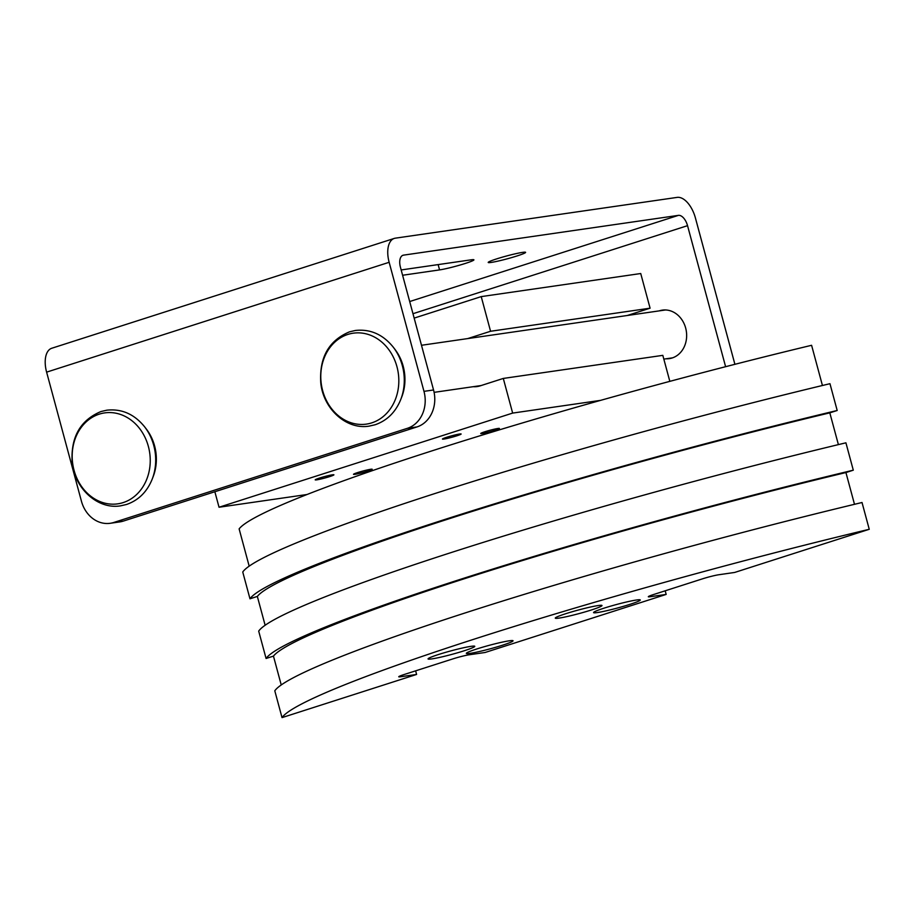 <?xml version="1.0" encoding="UTF-8"?>
<svg xmlns="http://www.w3.org/2000/svg" width="915" height="915" viewBox="0 0 915 915"><rect width="100%" height="100%" fill="white"/><g stroke="black" fill="none" stroke-linecap="round" stroke-linejoin="round"><path stroke-width="1.37" d="M517.112 255.925A19.352 1.453 -15.1 0 1 498.172 261.072A19.352 1.453 -15.1 0 1 488.21 262.445A19.352 1.453 -15.1 0 1 496.696 258.876A19.352 1.453 -15.1 0 1 515.637 253.73A19.352 1.453 -15.1 0 1 525.599 252.357A19.352 1.453 -15.1 0 1 517.112 255.925M659.155 310.894A24.499 20.736 81.8 0 1 659.475 310.791A24.499 20.736 81.8 0 1 662.334 310.128A24.499 20.736 81.8 0 1 686.056 329.697A24.499 20.736 81.8 0 1 672.205 357.959A24.499 20.736 81.8 0 1 669.345 358.623A24.499 20.736 81.8 0 1 666.086 358.783M401.159 269.948L470.882 259.86A19.352 1.453 -15.1 0 1 473.913 259.837A19.352 1.453 -15.1 0 1 460.725 264.847A19.352 1.453 -15.1 0 1 439.566 269.902L402.589 275.255M423.977 391.357L389.15 262.296A23.23 12.25 -107.8 0 1 394.308 238.403L51.766 348.249A23.23 12.25 72.2 0 0 46.608 372.142L81.435 501.203A30.241 25.597 -98.2 0 0 110.235 523.288A30.241 25.597 -98.2 0 0 113.757 522.476L407.369 428.323A30.241 25.597 -98.2 0 0 423.977 391.357L433.55 389.973L400.427 267.203A11.609 6.131 -107.8 0 1 403 255.262A11.609 6.131 -107.8 0 1 403.526 255.136L678.404 215.368A11.609 6.131 -107.8 0 1 687.542 225.662L725.606 366.698M433.55 389.973A30.241 25.597 81.8 0 1 416.943 426.939L123.331 521.093A30.241 25.597 81.8 0 1 119.808 521.905L110.235 523.288M734.905 364.319L695.423 217.987A23.23 12.25 -107.8 0 0 677.134 197.388L395.372 238.163A23.23 12.25 -107.8 0 0 394.308 238.403M669.826 381.361L662.815 355.352L503.296 378.433L480.055 385.89A24.499 20.736 81.8 0 1 477.195 386.553A24.499 20.736 81.8 0 1 473.307 386.679M355.009 474.302A9.676 0.732 -15.1 0 1 353.499 474.313A9.676 0.732 -15.1 0 1 360.087 471.82A9.676 0.732 -15.1 0 1 370.666 469.281A9.676 0.732 -15.1 0 1 372.188 469.269A9.676 0.732 -15.1 0 1 365.6 471.774A9.676 0.732 -15.1 0 1 355.009 474.302M316.727 479.849A9.676 0.732 -15.1 0 1 315.218 479.86A9.676 0.732 -15.1 0 1 321.806 477.356A9.676 0.732 -15.1 0 1 332.385 474.828A9.676 0.732 -15.1 0 1 333.906 474.816A9.676 0.732 -15.1 0 1 327.307 477.321A9.676 0.732 -15.1 0 1 316.727 479.849M482.239 433.504A9.676 0.732 -15.1 0 1 480.73 433.516A9.676 0.732 -15.1 0 1 487.318 431.011A9.676 0.732 -15.1 0 1 497.897 428.483A9.676 0.732 -15.1 0 1 499.418 428.472A9.676 0.732 -15.1 0 1 492.83 430.976A9.676 0.732 -15.1 0 1 482.239 433.504M443.958 439.051A9.676 0.732 -15.1 0 1 442.448 439.051A9.676 0.732 -15.1 0 1 449.036 436.558A9.676 0.732 -15.1 0 1 459.616 434.019A9.676 0.732 -15.1 0 1 461.137 434.019A9.676 0.732 -15.1 0 1 454.538 436.512A9.676 0.732 -15.1 0 1 443.958 439.051M636.497 600A24.202 1.819 -15.1 0 1 640.283 599.977A24.202 1.819 -15.1 0 1 623.801 606.233A24.202 1.819 -15.1 0 1 597.346 612.558A24.202 1.819 -15.1 0 1 593.561 612.581A24.202 1.819 -15.1 0 1 610.042 606.325A24.202 1.819 -15.1 0 1 636.497 600M509.266 640.809A24.202 1.819 -15.1 0 1 513.052 640.774A24.202 1.819 -15.1 0 1 496.571 647.031A24.202 1.819 -15.1 0 1 470.116 653.356A24.202 1.819 -15.1 0 1 466.33 653.39A24.202 1.819 -15.1 0 1 482.811 647.134A24.202 1.819 -15.1 0 1 509.266 640.809M598.216 605.547A24.202 1.819 -15.1 0 1 602.001 605.513A24.202 1.819 -15.1 0 1 585.52 611.769A24.202 1.819 -15.1 0 1 559.065 618.094A24.202 1.819 -15.1 0 1 555.279 618.128A24.202 1.819 -15.1 0 1 571.761 611.872A24.202 1.819 -15.1 0 1 598.216 605.547M470.985 646.345A24.202 1.819 -15.1 0 1 474.771 646.322A24.202 1.819 -15.1 0 1 458.289 652.578A24.202 1.819 -15.1 0 1 431.834 658.903A24.202 1.819 -15.1 0 1 428.048 658.926A24.202 1.819 -15.1 0 1 444.53 652.669A24.202 1.819 -15.1 0 1 470.985 646.345M249.177 566.156L239.124 528.881A446.44 33.523 -15.1 0 1 307.005 494.512A446.44 33.523 -15.1 0 1 600.606 400.358A446.44 33.523 -15.1 0 1 811.594 345.298L822.436 385.501M837.191 410.492L829.962 383.694A453.691 34.061 164.9 0 0 242.75 572.012L249.978 598.799A453.691 34.061 -15.1 0 1 837.191 410.492L829.813 412.848L838.392 444.61M853.295 470.184L845.918 442.814A453.691 34.061 164.9 0 0 258.693 631.121L266.082 658.491A453.691 34.061 -15.1 0 1 853.295 470.184L845.929 472.552L854.496 504.314M869.25 529.293L862.021 502.507A453.691 34.061 164.9 0 0 274.797 690.814L282.026 717.612A453.691 34.061 -15.1 0 1 869.25 529.293L734.676 572.447L718.732 574.757A12.101 0.904 -15.1 0 0 702.56 578.818L653.63 594.51A12.101 0.904 -15.1 0 0 648.323 596.74A12.101 0.904 -15.1 0 0 650.222 596.729L666.166 594.418L665.194 590.804M666.166 594.418L485.11 652.487L469.155 654.785A12.101 0.904 -15.1 0 0 452.994 658.857L404.053 674.549A12.101 0.904 -15.1 0 0 398.757 676.768A12.101 0.904 -15.1 0 0 400.656 676.757L416.6 674.447L415.627 670.832M416.6 674.447L282.026 717.612M281.237 684.958L273.459 656.124L266.082 658.491M265.133 625.265L257.344 596.431L249.978 598.799M257.344 596.431A446.44 33.523 -15.1 0 1 829.813 412.848M273.459 656.124A446.44 33.523 -15.1 0 1 845.929 472.552M214.853 491.744L219.04 507.242L512.652 413.088L600.606 400.358M219.04 507.242L307.005 494.512M467.725 338.584L490.566 331.264L481.221 296.609L640.729 273.528L650.085 308.183L627.244 315.503M490.566 331.264L650.085 308.183M481.221 296.609L414.163 318.111M512.652 413.088L503.296 378.433M400.736 399.558L400.736 399.558A47.626 40.306 -98.2 0 0 393.13 347.002L393.13 347.002C382.847 334.387 370.278 328.874 355.42 330.464L349.507 331.836C328.748 340.563 319.175 357.605 320.776 382.962C323.269 408.845 346.419 430.039 369.248 426.104L375.161 424.743C387.045 420.614 395.566 412.219 400.736 399.558L401.719 397.03A43.394 36.726 -98.2 0 0 394.788 349.153L393.13 347.002M152.142 479.277L152.142 479.277A47.626 40.306 -98.2 0 0 144.536 426.722L144.536 426.722C134.265 414.106 121.684 408.593 106.826 410.183L100.913 411.556C80.165 420.282 70.581 437.324 72.182 462.681C74.675 488.564 97.825 509.747 120.666 505.823L126.567 504.462C138.462 500.333 146.983 491.938 152.142 479.277L153.125 476.749A43.394 36.726 -98.2 0 0 146.206 428.872L144.536 426.722M438.136 264.595L439.566 269.902M123.148 502.598A45.944 38.876 -98.2 0 0 148.379 446.451A45.944 38.876 -98.2 0 0 99.278 414.14A45.944 38.876 -98.2 0 0 74.046 470.287A45.944 38.876 -98.2 0 0 123.148 502.598M371.73 422.879A45.944 38.876 -98.2 0 0 396.961 366.732A45.944 38.876 -98.2 0 0 347.872 334.421A45.944 38.876 -98.2 0 0 322.64 390.568A45.944 38.876 -98.2 0 0 371.73 422.879M687.542 225.662L412.974 313.708M407.369 428.323L416.943 426.939M113.757 522.476L123.331 521.093M389.15 262.296L46.608 372.142M403.526 255.136L402.497 255.468M678.404 215.368L409.691 301.538M400.656 676.757L400.404 675.83M650.222 596.729L649.97 595.802M153.125 476.749C159.027 459.604 156.717 443.638 146.206 428.872M665.582 309.956L421.483 345.275M401.719 397.03C407.621 379.885 405.311 363.918 394.788 349.153M672.514 357.856L663.821 359.115M481.118 385.547L434.099 392.352"/></g></svg>
